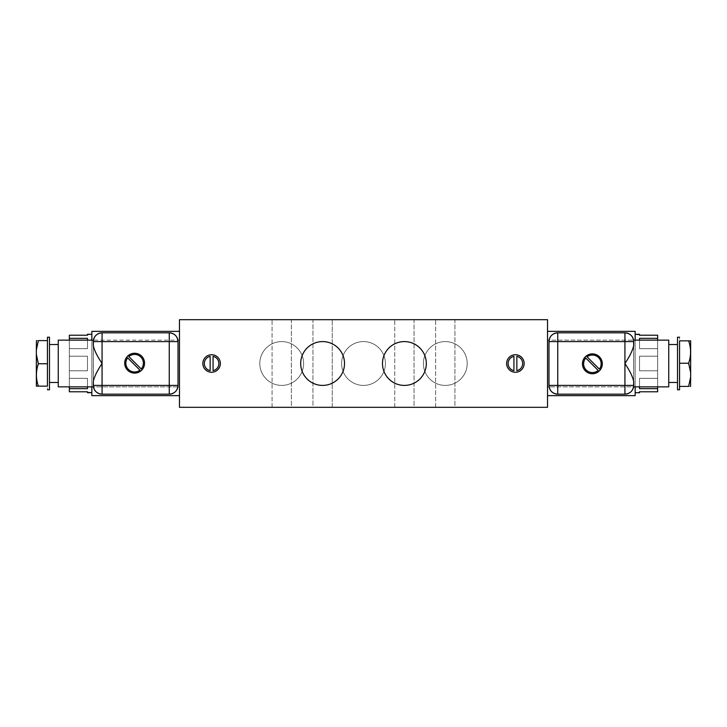 <?xml version="1.0" encoding="UTF-8"?>
<svg xmlns="http://www.w3.org/2000/svg" width="727" height="727" viewBox="0 0 727 727"><rect width="100%" height="100%" fill="white"/><g stroke="black" fill="none" stroke-linecap="round" stroke-linejoin="round"><path stroke-width="0.55" stroke-dasharray="3.63 2.73" d="M91.847 392.707L91.847 334.293L91.847 392.707M87.467 392.38L87.467 391.78L69.356 391.78L69.356 378.331L69.356 388.663L87.467 388.663L87.467 378.331L69.356 378.331L69.356 356.203L87.467 356.203L87.467 370.806L69.356 370.806L87.467 370.806L87.467 356.194L69.356 356.203L69.356 370.797L87.467 370.797L87.467 356.194L69.356 356.194L69.356 378.34L87.467 378.34L87.467 386.864L87.467 378.34L69.356 378.34L69.356 386.864L69.356 338.337L69.356 348.66L87.467 348.66L87.467 338.337L69.356 338.337L69.356 335.22L69.356 338.337L87.467 338.337L87.467 348.66L69.356 348.66L69.356 356.194L87.467 356.194L87.467 370.797L69.356 370.797L69.356 378.331L87.467 378.331L87.467 388.663L69.356 388.663L69.356 391.78L87.467 391.78L87.467 392.707M69.356 356.203L69.356 340.136L69.356 348.669L87.467 348.669L87.467 340.136L87.467 348.669L69.356 348.669L69.356 356.203M87.467 388.663L87.467 378.331L87.467 388.663M87.467 348.66L87.467 338.337L87.467 348.66M87.467 356.203L87.467 370.806L87.467 356.203M87.467 338.346L87.467 348.669L87.467 338.346M91.847 386.864L91.847 395.633L179.478 395.633L179.478 386.864L91.847 386.864L91.847 340.136L91.847 395.633L179.478 395.633L179.478 331.367L179.478 395.633L179.478 331.367L91.847 331.367L91.847 340.136L179.478 340.136L179.478 331.367L91.847 331.367L91.847 386.864L91.847 340.136L179.478 340.136L179.478 386.864L91.847 386.864M179.478 319.689L179.478 407.311L547.522 407.311L547.522 319.689L547.522 407.311L179.478 407.311L179.478 319.689L547.522 319.689L179.478 319.689M332.248 319.689L312.964 319.689L332.248 319.689L312.964 319.689L312.964 407.311L332.248 407.311L332.248 319.689L332.248 407.311L312.964 407.311L332.248 407.311L312.964 407.311L312.964 319.689L332.248 319.689M414.036 319.689L394.752 319.689L414.036 319.689L414.036 407.311L394.752 407.311L414.036 407.311L394.752 407.311L394.752 319.689L414.036 319.689L394.752 319.689L394.752 407.311L414.036 407.311L414.036 319.689M291.354 319.689L272.071 319.689L291.354 319.689L291.354 407.311L272.071 407.311L291.354 407.311L272.071 407.311L272.071 319.689L291.354 319.689L272.071 319.689L272.071 407.311L291.354 407.311L291.354 319.689M454.929 319.689L435.646 319.689L454.929 319.689L454.929 407.311L435.646 407.311L454.929 407.311L435.646 407.311L435.646 319.689L454.929 319.689L435.646 319.689L435.646 407.311L454.929 407.311L454.929 319.689M506.628 363.5A8.76 8.76 0 0 1 515.388 354.74A8.76 8.76 0 0 1 524.158 363.5A8.76 8.76 0 0 1 515.388 372.26A8.76 8.76 0 0 1 506.628 363.5A8.76 8.76 0 0 0 515.388 372.26A8.76 8.76 0 0 0 524.158 363.5A8.76 8.76 0 0 0 515.388 354.74A8.76 8.76 0 0 0 506.628 363.5M516.852 356.348A7.306 7.306 0 0 1 516.852 370.652L516.852 356.348L516.852 370.652M513.934 370.652A7.306 7.306 0 0 1 513.934 356.348L513.934 370.652L513.934 356.348M344.516 363.5A21.91 21.91 0 0 1 322.606 385.41A21.91 21.91 0 0 1 300.696 363.5A21.91 21.91 0 0 1 322.606 341.59A21.91 21.91 0 0 1 344.516 363.5A21.91 21.91 0 0 1 322.606 385.41A21.91 21.91 0 0 1 300.696 363.5A21.91 21.91 0 0 1 322.606 341.59A21.91 21.91 0 0 1 344.516 363.5M426.304 363.5A21.91 21.91 0 0 1 404.394 385.41A21.91 21.91 0 0 1 382.484 363.5A21.91 21.91 0 0 1 404.394 341.59A21.91 21.91 0 0 1 426.304 363.5A21.91 21.91 0 0 1 404.394 385.41A21.91 21.91 0 0 1 382.484 363.5A21.91 21.91 0 0 1 404.394 341.59A21.91 21.91 0 0 1 426.304 363.5M220.372 363.5A8.76 8.76 0 0 1 211.612 372.26A8.76 8.76 0 0 1 202.842 363.5A8.76 8.76 0 0 1 211.612 354.74A8.76 8.76 0 0 1 220.372 363.5A8.76 8.76 0 0 0 211.612 354.74A8.76 8.76 0 0 0 202.842 363.5A8.76 8.76 0 0 0 211.612 372.26A8.76 8.76 0 0 0 220.372 363.5M210.148 370.652A7.306 7.306 0 0 1 210.148 356.348L210.148 370.652L210.148 356.348M213.066 356.348A7.306 7.306 0 0 1 213.066 370.652L213.066 356.348L213.066 370.652M547.522 395.633L547.522 331.367L547.522 395.633L547.522 331.367L635.153 331.367L547.522 331.367L547.522 340.136L635.153 340.136L635.153 386.864L635.153 331.367L635.153 340.136L547.522 340.136L547.522 386.864L635.153 386.864L547.522 386.864L547.522 395.633L635.153 395.633L635.153 340.136L635.153 395.633L547.522 395.633M423.378 363.5A21.91 21.91 0 0 0 445.287 385.41A21.91 21.91 0 0 0 467.197 363.5A21.91 21.91 0 0 0 445.287 341.59A21.91 21.91 0 0 0 423.378 363.5A21.91 21.91 0 0 0 445.287 385.41A21.91 21.91 0 0 0 467.197 363.5A21.91 21.91 0 0 1 445.287 385.41A21.91 21.91 0 0 1 423.378 363.5A21.91 21.91 0 0 1 445.287 341.59A21.91 21.91 0 0 1 467.197 363.5A21.91 21.91 0 0 0 445.287 341.59A21.91 21.91 0 0 0 423.378 363.5A21.91 21.91 0 0 0 445.287 385.41A21.91 21.91 0 0 0 467.197 363.5A21.91 21.91 0 0 0 445.287 341.59A21.91 21.91 0 0 0 423.378 363.5M341.59 363.5A21.91 21.91 0 0 0 363.5 385.41A21.91 21.91 0 0 0 385.41 363.5A21.91 21.91 0 0 0 363.5 341.59A21.91 21.91 0 0 0 341.59 363.5A21.91 21.91 0 0 0 363.5 385.41A21.91 21.91 0 0 0 385.41 363.5A21.91 21.91 0 0 1 363.5 385.41A21.91 21.91 0 0 1 341.59 363.5A21.91 21.91 0 0 1 363.5 341.59A21.91 21.91 0 0 1 385.41 363.5A21.91 21.91 0 0 0 363.5 341.59A21.91 21.91 0 0 0 341.59 363.5A21.91 21.91 0 0 0 363.5 385.41A21.91 21.91 0 0 0 385.41 363.5A21.91 21.91 0 0 0 363.5 341.59A21.91 21.91 0 0 0 341.59 363.5M259.803 363.5A21.91 21.91 0 0 0 281.712 385.41A21.91 21.91 0 0 0 303.622 363.5A21.91 21.91 0 0 0 281.712 341.59A21.91 21.91 0 0 0 259.803 363.5A21.91 21.91 0 0 0 281.712 385.41A21.91 21.91 0 0 0 303.622 363.5A21.91 21.91 0 0 1 281.712 385.41A21.91 21.91 0 0 1 259.803 363.5A21.91 21.91 0 0 1 281.712 341.59A21.91 21.91 0 0 1 303.622 363.5A21.91 21.91 0 0 0 281.712 341.59A21.91 21.91 0 0 0 259.803 363.5A21.91 21.91 0 0 0 281.712 385.41A21.91 21.91 0 0 0 303.622 363.5A21.91 21.91 0 0 0 281.712 341.59A21.91 21.91 0 0 0 259.803 363.5M633.571 340.136L633.69 385.41A8.76 8.76 0 0 1 624.929 394.17L557.745 394.17L624.929 394.17A8.76 8.76 0 0 0 633.69 385.41L633.69 341.59A8.76 8.76 0 0 0 624.929 332.83L557.745 332.83A8.76 8.76 0 0 0 548.985 341.59L548.985 385.41A8.76 8.76 0 0 0 557.745 394.17A8.76 8.76 0 0 1 548.985 385.41L548.985 341.59A8.76 8.76 0 0 1 557.745 332.83L624.929 332.83A8.76 8.76 0 0 1 633.69 341.59L633.599 340.3M668.74 386.864L668.74 340.136L668.74 386.864M668.74 344.516L668.74 382.484L668.74 344.516M677.509 382.484L677.509 344.516L677.509 382.484M677.509 337.21L677.509 389.79L677.509 337.21M679.554 389.79L679.554 337.21L679.554 340.863L688.623 340.863L679.554 340.863L679.554 363.236L679.554 340.863L679.554 363.236L688.623 363.236L679.554 363.236L679.554 386.4L679.554 340.863L679.554 386.4L688.623 386.4L679.554 386.4L679.554 363.236L679.554 389.79M690.65 340.863L688.623 340.863C691.223 348.324 691.223 355.776 688.623 363.236C691.223 355.776 691.223 348.324 688.623 340.863L690.65 340.863L690.65 377.077L688.623 386.4C691.223 386.4 691.223 386.4 688.623 386.4L690.65 377.077C690.65 389.172 690.65 389.172 690.65 377.077L690.65 340.863M689.023 364.463L690.65 372.56L689.023 364.463M690.65 386.282L690.65 377.077M633.69 385.41L633.69 341.59L633.69 385.41M592.378 353.885A9.933 9.933 0 0 1 602.31 363.809A9.933 9.933 0 0 1 592.378 373.742A9.933 9.933 0 0 1 582.445 363.809A9.933 9.933 0 0 1 592.378 353.885A9.933 9.933 0 0 0 582.445 363.809A9.933 9.933 0 0 0 592.378 373.742A9.933 9.933 0 0 0 602.31 363.809A9.933 9.933 0 0 0 592.378 353.885M587.071 356.839A8.76 8.76 0 0 1 599.348 369.125L587.071 356.839L599.348 369.125M585.798 358.047L598.148 370.397A8.76 8.76 0 0 1 586.18 370.007A8.76 8.76 0 0 1 585.789 358.038L598.148 370.397A8.76 8.76 0 0 1 586.18 370.007A8.76 8.76 0 0 1 585.789 358.038M635.153 334.293L635.153 392.707L635.153 334.293M639.533 334.62L639.533 335.22L657.644 335.22L657.644 348.669L657.644 338.337L639.533 338.337L639.533 348.669L657.644 348.669L657.644 370.797L639.533 370.797L639.533 356.194L657.644 356.194L639.533 356.194L639.533 370.806L657.644 370.797L657.644 356.203L639.533 356.203L639.533 370.806L657.644 370.806L657.644 348.66L639.533 348.66L639.533 340.136L639.533 348.66L657.644 348.66L657.644 340.136L657.644 388.663L657.644 378.34L639.533 378.34L639.533 388.663L657.644 388.663L657.644 391.78L657.644 388.663L639.533 388.663L639.533 378.34L657.644 378.34L657.644 370.806L639.533 370.806L639.533 356.203L657.644 356.203L657.644 348.669L639.533 348.669L639.533 338.337L657.644 338.337L657.644 335.22L639.533 335.22L639.533 334.293M657.644 370.797L657.644 386.864L657.644 378.331L639.533 378.331L639.533 386.864L639.533 378.331L657.644 378.331L657.644 370.797M639.533 338.337L639.533 348.669L639.533 338.337M639.533 378.34L639.533 388.663L639.533 378.34M639.533 370.797L639.533 356.194L639.533 370.797M639.533 388.654L639.533 378.331L639.533 388.654M93.31 381.739L93.31 341.59A8.76 8.76 0 0 1 102.071 332.83L169.255 332.83L102.071 332.83A8.76 8.76 0 0 0 93.31 341.59L93.31 385.41A8.76 8.76 0 0 0 102.071 394.17L169.255 394.17A8.76 8.76 0 0 0 178.015 385.41L178.015 341.59A8.76 8.76 0 0 0 169.255 332.83A8.76 8.76 0 0 1 178.015 341.59L178.015 385.41A8.76 8.76 0 0 1 169.255 394.17L102.071 394.17A8.76 8.76 0 0 1 93.31 385.41L93.401 386.7M58.26 340.136L58.26 386.864L58.26 340.136M93.429 386.864L93.31 341.59L93.31 385.41M58.26 382.484L58.26 344.516L58.26 382.484M49.491 344.516L49.491 382.484L49.491 344.516M49.491 389.79L49.491 337.21L49.491 389.79M47.446 337.21L47.446 389.79L47.446 386.137L38.377 386.137L47.446 386.137L47.446 363.764L47.446 386.137L47.446 363.764L38.377 363.764L47.446 363.764L47.446 340.599L47.446 386.137L47.446 340.599L38.377 340.599L47.446 340.599L47.446 363.764L47.446 337.21M36.35 386.137L38.377 386.137C35.777 378.676 35.777 371.224 38.377 363.764C35.777 371.224 35.777 378.676 38.377 386.137L36.35 386.137L36.35 349.923L38.377 340.599C35.777 340.599 35.777 340.599 38.377 340.599L36.35 349.923C36.35 337.828 36.35 337.828 36.35 349.923L36.35 386.137M37.977 362.537L36.35 354.44L37.977 362.537M36.35 340.718L36.35 349.923M93.31 341.59L93.429 340.136L93.31 341.59M134.622 373.115A9.933 9.933 0 0 1 124.69 363.191A9.933 9.933 0 0 1 134.622 353.258A9.933 9.933 0 0 1 144.555 363.191A9.933 9.933 0 0 1 134.622 373.115A9.933 9.933 0 0 0 144.555 363.191A9.933 9.933 0 0 0 134.622 353.258A9.933 9.933 0 0 0 124.69 363.191A9.933 9.933 0 0 0 134.622 373.115M139.929 370.161A8.76 8.76 0 0 1 127.652 357.875L139.929 370.161L127.652 357.875M141.202 368.952L128.852 356.603A8.76 8.76 0 0 1 140.82 356.993A8.76 8.76 0 0 1 141.211 368.962L128.852 356.603A8.76 8.76 0 0 1 140.82 356.993A8.76 8.76 0 0 1 141.211 368.962"/><path stroke-width="1.09" d="M87.467 392.38L91.847 392.707L88.93 392.707L87.467 392.38L87.467 391.78L69.356 391.78L87.467 391.78L87.467 392.707L91.847 392.707M91.847 334.293L87.467 334.293L91.847 334.293L88.93 334.293L87.467 334.62L87.467 335.22L69.356 335.22L87.467 335.22L69.356 335.22L87.467 335.22L87.467 334.62M69.356 391.78L69.356 386.864L69.356 388.663L87.467 388.663L87.467 386.864L87.467 388.663L69.356 388.663L69.356 391.78M69.356 340.136L69.356 335.22L69.356 338.346L87.467 338.346L69.356 338.346L69.356 340.136M87.467 340.136L87.467 338.346L87.467 340.136M91.847 395.633L91.847 386.864L91.847 395.633L179.478 395.633L91.847 395.633M91.847 340.136L91.847 331.367L179.478 331.367L91.847 331.367L91.847 340.136M179.478 407.311L179.478 319.689L179.478 407.311L547.522 407.311L179.478 407.311M547.522 319.689L179.478 319.689L547.522 319.689L547.522 407.311L547.522 319.689M506.628 363.5A8.76 8.76 0 0 1 515.388 354.74A8.76 8.76 0 0 1 524.158 363.5A8.76 8.76 0 0 1 515.388 372.26A8.76 8.76 0 0 1 506.628 363.5A8.76 8.76 0 0 0 515.388 372.26A8.76 8.76 0 0 0 524.158 363.5A8.76 8.76 0 0 0 515.388 354.74A8.76 8.76 0 0 0 506.628 363.5M344.516 363.5A21.91 21.91 0 0 1 322.606 385.41A21.91 21.91 0 0 1 300.696 363.5A21.91 21.91 0 0 1 322.606 341.59A21.91 21.91 0 0 1 344.516 363.5A21.91 21.91 0 0 0 322.606 341.59A21.91 21.91 0 0 0 300.696 363.5A21.91 21.91 0 0 0 322.606 385.41A21.91 21.91 0 0 0 344.516 363.5M426.304 363.5A21.91 21.91 0 0 1 404.394 385.41A21.91 21.91 0 0 1 382.484 363.5A21.91 21.91 0 0 1 404.394 341.59A21.91 21.91 0 0 1 426.304 363.5A21.91 21.91 0 0 0 404.394 341.59A21.91 21.91 0 0 0 382.484 363.5A21.91 21.91 0 0 0 404.394 385.41A21.91 21.91 0 0 0 426.304 363.5M220.372 363.5A8.76 8.76 0 0 1 211.612 372.26A8.76 8.76 0 0 1 202.842 363.5A8.76 8.76 0 0 1 211.612 354.74A8.76 8.76 0 0 1 220.372 363.5A8.76 8.76 0 0 0 211.612 354.74A8.76 8.76 0 0 0 202.842 363.5A8.76 8.76 0 0 0 211.612 372.26A8.76 8.76 0 0 0 220.372 363.5M516.852 370.652A7.306 7.306 0 0 0 516.852 356.348A7.306 7.306 0 0 1 516.852 370.652A7.306 7.306 0 0 0 516.852 356.348L516.852 370.652L516.852 356.348M513.934 356.348A7.306 7.306 0 0 0 513.934 370.652A7.306 7.306 0 0 1 513.934 356.348A7.306 7.306 0 0 0 513.934 370.652L513.934 356.348L513.934 370.652M210.148 356.348A7.306 7.306 0 0 0 210.148 370.652A7.306 7.306 0 0 1 210.148 356.348A7.306 7.306 0 0 0 210.148 370.652L210.148 356.348L210.148 370.652M213.066 370.652A7.306 7.306 0 0 0 213.066 356.348A7.306 7.306 0 0 1 213.066 370.652A7.306 7.306 0 0 0 213.066 356.348L213.066 370.652L213.066 356.348M547.522 331.367L635.153 331.367L635.153 340.136L635.153 331.367L547.522 331.367M635.153 386.864L635.153 395.633L547.522 395.633L635.153 395.633L635.153 386.864M557.745 394.17L624.929 394.17A8.76 8.76 0 0 0 633.69 385.41L624.929 385.41L624.929 341.59L557.745 341.59L557.745 385.41L548.985 385.41A8.76 8.76 0 0 0 557.745 394.17L557.745 385.41L624.929 385.41L624.929 332.83L624.929 341.59L633.69 341.59L548.985 341.59L548.985 385.41L548.985 341.59L557.745 341.59L557.745 332.83L557.745 385.41L633.69 385.41L633.69 381.739L633.571 386.864L633.69 385.41L633.571 386.864L633.69 385.41L633.571 386.864L668.74 386.864L633.571 386.864L633.69 385.41C633.172 390.726 630.254 393.652 624.929 394.17L624.929 385.41L624.929 394.17L557.745 394.17C552.42 393.652 549.503 390.726 548.985 385.41L557.745 385.41L557.745 394.17M548.985 341.59C549.503 336.274 552.42 333.348 557.745 332.83L624.929 332.83C630.254 333.348 633.172 336.274 633.69 341.59L633.69 345.261C632.981 349.723 630.064 355.803 624.929 363.5C630.064 371.206 632.99 377.286 633.69 381.739C632.99 377.286 630.064 371.206 624.929 363.5C630.064 355.803 632.981 349.723 633.69 345.261L633.571 340.136L668.74 340.136L668.74 386.864L668.74 340.136L633.571 340.136L633.69 341.59A8.76 8.76 0 0 0 624.929 332.83L557.745 332.83A8.76 8.76 0 0 0 548.985 341.59M592.378 353.885A9.933 9.933 0 0 1 602.31 363.809A9.933 9.933 0 0 1 592.378 373.742A9.933 9.933 0 0 1 582.445 363.809A9.933 9.933 0 0 1 592.378 353.885A9.933 9.933 0 0 0 582.445 363.809A9.933 9.933 0 0 0 592.378 373.742A9.933 9.933 0 0 0 602.31 363.809A9.933 9.933 0 0 0 592.378 353.885M668.74 382.484L677.509 382.484L668.74 382.484M677.509 344.516L668.74 344.516L677.509 344.516M677.509 389.79L677.509 337.21L679.554 337.21L677.509 337.21L677.509 389.79L679.554 389.79L677.509 389.79M690.65 377.077L690.65 372.56L690.65 377.077L688.623 386.4C691.223 386.4 691.223 386.4 688.623 386.4L679.554 386.4L679.554 363.236L688.623 363.236C691.223 355.785 691.223 348.324 688.623 340.863L690.65 340.863L690.65 372.56L688.623 363.236L679.554 363.236L679.554 340.863L688.623 340.863L679.554 340.863L679.554 389.79L679.554 386.4L688.623 386.4C691.223 386.4 691.223 386.4 688.623 386.4L690.65 377.077L690.559 386.437M688.623 363.236L689.023 364.463L688.623 363.236C691.223 355.785 691.223 348.324 688.623 340.863L690.65 340.863L690.65 372.56L688.623 363.236M633.69 341.59L633.599 340.3M599.348 369.125A8.76 8.76 0 0 0 587.071 356.839A8.76 8.76 0 0 1 599.348 369.125A8.76 8.76 0 0 0 587.071 356.839L599.348 369.125L587.071 356.839M585.789 358.038A8.76 8.76 0 0 0 586.18 370.007A8.76 8.76 0 0 0 598.157 370.406L585.789 358.038A8.76 8.76 0 0 0 586.18 370.007A8.76 8.76 0 0 0 598.157 370.406L585.789 358.038M639.533 334.62L635.153 334.293L638.07 334.293L639.533 334.62L639.533 335.22L657.644 335.22L639.533 335.22L639.533 334.293L635.153 334.293M635.153 392.707L639.533 392.707L635.153 392.707L638.07 392.707L639.533 392.38L639.533 391.78L657.644 391.78L639.533 391.78L657.644 391.78L639.533 391.78L639.533 392.38M657.644 335.22L657.644 340.136L657.644 338.337L639.533 338.337L639.533 340.136L639.533 338.337L657.644 338.337L657.644 335.22M657.644 386.864L657.644 391.78L657.644 388.654L639.533 388.654L657.644 388.654L657.644 386.864M639.533 386.864L639.533 388.654L639.533 386.864M169.255 332.83L102.071 332.83A8.76 8.76 0 0 0 93.31 341.59L102.071 341.59L102.071 385.41L169.255 385.41L169.255 341.59L178.015 341.59A8.76 8.76 0 0 0 169.255 332.83L169.255 341.59L102.071 341.59L102.071 394.17L102.071 385.41L93.31 385.41L178.015 385.41L178.015 341.59L178.015 385.41L169.255 385.41L169.255 394.17L169.255 341.59L93.31 341.59L93.31 345.261L93.429 340.136L93.31 341.59L93.429 340.136L93.31 341.59L93.429 340.136L58.26 340.136L93.429 340.136L93.31 341.59C93.828 336.274 96.746 333.348 102.071 332.83L102.071 341.59L102.071 332.83L169.255 332.83C174.58 333.348 177.497 336.274 178.015 341.59L169.255 341.59L169.255 332.83M93.401 386.7L93.31 385.41A8.76 8.76 0 0 0 102.071 394.17L169.255 394.17A8.76 8.76 0 0 0 178.015 385.41C177.497 390.726 174.58 393.652 169.255 394.17L102.071 394.17C96.746 393.652 93.828 390.726 93.31 385.41L93.31 381.739C94.019 377.277 96.936 371.197 102.071 363.5C96.936 355.794 94.01 349.714 93.31 345.261C94.01 349.714 96.936 355.794 102.071 363.5C96.936 371.197 94.019 377.277 93.31 381.739L93.429 386.864L58.26 386.864L58.26 340.136L58.26 386.864L93.429 386.864L93.31 381.739M134.622 373.115A9.933 9.933 0 0 1 124.69 363.191A9.933 9.933 0 0 1 134.622 353.258A9.933 9.933 0 0 1 144.555 363.191A9.933 9.933 0 0 1 134.622 373.115A9.933 9.933 0 0 0 144.555 363.191A9.933 9.933 0 0 0 134.622 353.258A9.933 9.933 0 0 0 124.69 363.191A9.933 9.933 0 0 0 134.622 373.115M58.26 344.516L49.491 344.516L58.26 344.516M49.491 382.484L58.26 382.484L49.491 382.484M49.491 337.21L49.491 389.79L47.446 389.79L49.491 389.79L49.491 337.21L47.446 337.21L49.491 337.21M36.35 349.923L36.35 354.44L36.35 349.923L38.377 340.599C35.777 340.599 35.777 340.599 38.377 340.599L47.446 340.599L47.446 363.764L38.377 363.764C35.777 371.215 35.777 378.676 38.377 386.137L36.35 386.137L36.35 354.44L38.377 363.764L47.446 363.764L47.446 386.137L38.377 386.137L47.446 386.137L47.446 337.21L47.446 340.599L38.377 340.599C35.777 340.599 35.777 340.599 38.377 340.599L36.35 349.923L36.441 340.563M38.377 363.764L37.977 362.537L38.377 363.764C35.777 371.215 35.777 378.676 38.377 386.137L36.35 386.137L36.35 354.44L38.377 363.764M127.652 357.875A8.76 8.76 0 0 0 139.929 370.161A8.76 8.76 0 0 1 127.652 357.875A8.76 8.76 0 0 0 139.929 370.161L127.652 357.875L139.929 370.161M141.211 368.962A8.76 8.76 0 0 0 140.82 356.993A8.76 8.76 0 0 0 128.843 356.593L141.211 368.962A8.76 8.76 0 0 0 140.82 356.993A8.76 8.76 0 0 0 128.843 356.593L141.211 368.962"/></g></svg>
